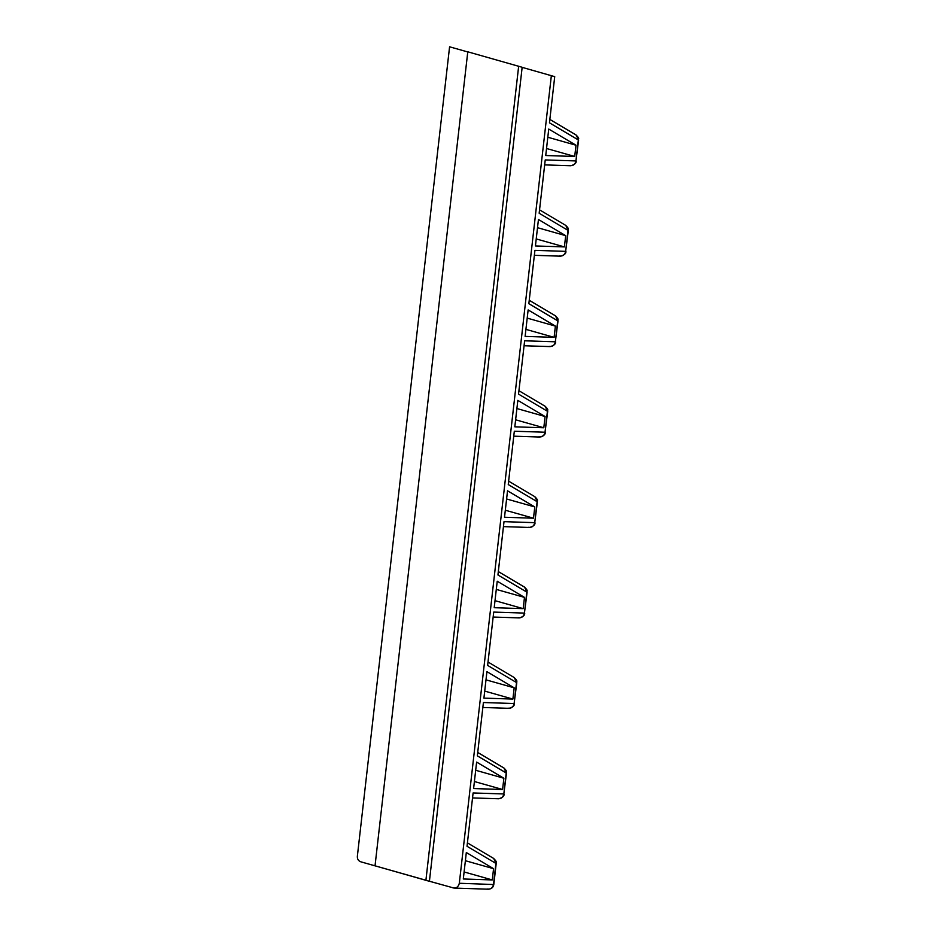 <?xml version="1.0" encoding="UTF-8"?>
<svg xmlns="http://www.w3.org/2000/svg" width="936" height="936" viewBox="0 0 936 936"><rect width="100%" height="100%" fill="white"/><g stroke="black" fill="none" stroke-linecap="round" stroke-linejoin="round"><path stroke-width="1.4" d="M536.223 238.926L564.408 246.905L535.427 245.957L538.446 219.492L565.683 235.661L564.408 246.905M537.51 227.682L565.683 235.661M525.927 329.367L554.1 337.346L525.119 336.398L528.138 309.921L555.387 326.091L554.1 337.346M527.202 318.111L555.387 326.091M515.619 419.796L543.804 427.775L514.823 426.828L517.83 400.362L545.08 416.52L543.804 427.775M516.906 408.541L545.08 416.52M505.323 510.225L533.497 518.205L504.516 517.257L507.534 490.792L534.784 506.949L533.497 518.205M506.598 498.97L534.784 506.949M495.015 600.666L523.189 608.646L494.208 607.698L497.227 581.221L524.476 597.39L523.189 608.646M496.302 589.411L524.476 597.39M484.708 691.096L512.893 699.075L483.912 698.127L486.931 671.662L514.168 687.82L512.893 699.075M485.995 679.84L514.168 687.82M474.412 781.525L502.585 789.504L473.604 788.557L476.623 762.091L503.872 778.249L502.585 789.504M475.687 770.269L503.872 778.249M464.104 871.954L492.277 879.934L463.308 878.986L466.315 852.52L493.565 868.69L465.391 860.71M493.565 868.69L492.277 879.934M546.53 148.496L574.716 156.476L545.735 155.528L548.742 129.063L575.991 145.22L574.716 156.476M547.817 137.241L575.991 145.22M419.246 878.413L375.032 865.823L467.778 51.808L522.159 67.275L429.413 881.302L419.246 878.413M375.032 865.823L425.915 880.238L518.661 66.21M425.915 880.238L429.413 881.302M467.766 51.948L449.584 46.8L357.353 856.3C357.213 859.072 358.383 860.921 360.851 861.822L375.769 866.046M452.93 887.901C456.358 888.381 458.488 886.837 459.319 883.268L493.798 884.532C493.284 887.41 491.482 888.966 488.405 889.2L454.054 888.077L429.425 881.244M487.282 889.024C490.675 889.469 492.757 887.925 493.518 884.391L495.904 863.413L467.029 846.284L473.101 792.956L503.825 793.962L506.212 772.984L477.337 755.855L483.409 702.527L514.121 703.533L516.52 682.555L487.633 665.414L493.717 612.085L524.429 613.092L526.816 592.114L497.94 574.985L504.013 521.656L534.737 522.662L537.124 501.684L508.248 484.555L514.32 431.227L545.033 432.233L547.431 411.255L518.544 394.126L524.628 340.798L555.34 341.792L557.727 320.826L528.852 303.685L534.924 250.357L565.648 251.363L568.035 230.385L539.159 213.256L545.232 159.927L575.944 160.934L578.343 139.955L549.455 122.827L554.72 76.647L522.159 67.357M459.319 883.268L551.351 75.617M565.765 225.412L568.316 230.537C567.567 228.817 570.164 229.893 565.765 225.412L539.545 209.851M559.4 255.996C562.793 256.441 564.876 254.896 565.648 251.363L568.316 230.537M555.469 315.841L558.008 320.966C557.259 319.258 559.868 320.323 555.469 315.841L529.238 300.28M549.093 346.425C552.497 346.87 554.568 345.325 555.34 341.792L558.008 320.966M545.161 406.282L547.712 411.395C546.952 409.687 549.561 410.752 545.161 406.282L518.93 390.721M538.797 436.866C542.19 437.311 544.272 435.766 545.033 432.233L547.712 411.395M534.865 496.712L537.404 501.836C536.656 500.116 539.253 501.193 534.865 496.712L508.634 481.151M528.489 527.296C531.882 527.74 533.965 526.196 534.737 522.662L537.404 501.836M524.558 587.141L527.097 592.266C526.348 590.558 528.957 591.622 524.558 587.141L498.326 571.58M518.193 617.725C521.586 618.169 523.657 616.625 524.429 613.092L527.097 592.266M514.25 677.57L516.801 682.695C516.04 680.987 518.649 682.052 514.25 677.57L488.019 662.009M507.885 708.166C511.278 708.61 513.361 707.066 514.121 703.533L516.801 682.695M497.578 798.595C500.971 799.04 503.053 797.495 503.825 793.962L506.493 773.124L503.954 768.011L477.723 752.45M496.185 863.565L493.646 858.441C498.127 863.05 495.39 861.81 496.185 863.565L493.798 884.532M569.708 165.567C573.101 166.011 575.184 164.467 575.944 160.934L578.612 140.096L576.073 134.983L549.841 119.422M534.362 255.317L560.524 256.171C564.291 255.107 566.093 253.551 565.929 251.503M524.055 345.747L550.216 346.601C553.995 345.536 555.785 343.98 555.621 341.944M513.759 436.176L539.92 437.042C543.687 435.965 545.489 434.409 545.314 432.373M503.451 526.617L529.612 527.471C533.38 526.395 535.181 524.85 535.018 522.803M493.143 617.046L519.304 617.9C523.084 616.836 524.874 615.28 524.71 613.244M482.847 707.476L509.008 708.33C512.776 707.265 514.578 705.709 514.402 703.673M472.54 797.917L498.701 798.771C502.468 797.694 504.27 796.138 504.106 794.102M506.493 773.124C505.744 771.416 508.342 772.481 503.954 768.011M467.415 842.88L493.646 858.441M544.67 164.888L570.831 165.742C574.599 164.666 576.4 163.11 576.225 161.074M578.612 140.096C577.863 138.388 580.472 139.452 576.073 134.983"/></g></svg>

